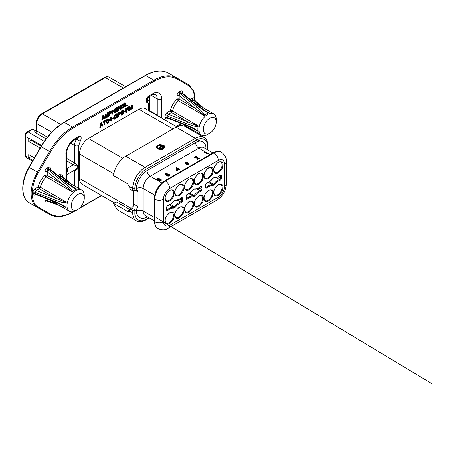 <?xml version="1.0" encoding="UTF-8"?>
<svg xmlns="http://www.w3.org/2000/svg" width="455" height="455" viewBox="0 0 455 455"><rect width="100%" height="100%" fill="white"/><g stroke="black" fill="none" stroke-linecap="round" stroke-linejoin="round"><path stroke-width="0.68" d="M165 220.851L165.006 221.107C165.415 224.048 167.002 224.833 169.766 223.468L172.985 219.987C173.315 219.958 173.759 218.457 174.305 215.477L174.299 215.215C174.441 212.61 172.855 211.825 169.539 212.855C166.263 215.818 164.75 218.485 165 220.851M174.737 215.226L174.743 215.488C175.158 218.423 176.745 219.208 179.509 217.843L182.728 214.362C183.058 214.339 183.496 212.832 184.048 209.852L184.042 209.59C184.184 206.991 182.597 206.2 179.281 207.23C176.005 210.193 174.493 212.86 174.737 215.226M184.48 209.601L184.485 209.863C184.901 212.798 186.487 213.583 189.252 212.218L192.471 208.737C192.801 208.714 193.238 207.207 193.79 204.227L193.785 203.965C193.927 201.366 192.334 200.581 189.018 201.605C185.748 204.568 184.235 207.235 184.48 209.601M213.702 192.727L213.708 192.988C214.123 195.923 215.71 196.714 218.474 195.349L221.693 191.868C222.023 191.839 222.461 190.338 223.013 187.358L223.007 187.096C223.149 184.491 221.562 183.706 218.246 184.736C214.97 187.699 213.458 190.361 213.702 192.727M203.965 198.352L203.971 198.613C204.38 201.548 205.967 202.333 208.731 200.974L211.95 197.487C212.28 197.464 212.718 195.963 213.27 192.977L213.264 192.721C213.406 190.116 211.82 189.331 208.504 190.361C205.228 193.324 203.715 195.986 203.965 198.352M194.222 203.976L194.228 204.238C194.638 207.173 196.224 207.958 198.989 206.598L202.213 203.112C202.538 203.089 202.981 201.588 203.533 198.602L203.527 198.34C203.664 195.741 202.077 194.956 198.761 195.986C195.485 198.949 193.972 201.611 194.222 203.976M165 198.352L165.006 198.613C165.415 201.548 167.002 202.333 169.766 200.974L172.985 197.487C173.315 197.464 173.759 195.963 174.305 192.977L174.299 192.715C174.441 190.116 172.855 189.331 169.539 190.361C166.263 193.324 164.75 195.986 165 198.352M174.737 192.727L174.743 192.988C175.158 195.923 176.745 196.714 179.509 195.349L182.728 191.868C183.058 191.839 183.496 190.338 184.048 187.358L184.042 187.096C184.184 184.491 182.597 183.706 179.281 184.736C176.005 187.699 174.493 190.361 174.737 192.727M184.48 187.107L184.485 187.363C184.901 190.298 186.487 191.089 189.252 189.724L192.471 186.243C192.801 186.214 193.238 184.713 193.79 181.733L193.785 181.471C193.927 178.866 192.334 178.081 189.018 179.111C185.748 182.074 184.235 184.741 184.48 187.107M213.702 170.233L213.708 170.494C214.123 173.429 215.71 174.214 218.474 172.855L221.693 169.368C222.023 169.345 222.461 167.844 223.013 164.858L223.007 164.596C223.149 161.997 221.562 161.212 218.246 162.242C214.97 165.205 213.458 167.867 213.702 170.233M203.965 175.857L203.971 176.119C204.38 179.054 205.967 179.839 208.731 178.474L211.95 174.993C212.28 174.97 212.718 173.463 213.27 170.483L213.264 170.221C213.406 167.622 211.82 166.837 208.504 167.861C205.228 170.824 203.715 173.492 203.965 175.857M194.222 181.482L194.228 181.744C194.638 184.679 196.224 185.464 198.989 184.099L202.213 180.618C202.538 180.595 202.981 179.088 203.533 176.108L203.527 175.846C203.664 173.247 202.077 172.456 198.761 173.486C195.485 176.449 193.972 179.116 194.222 181.482M49.931 169.317L49.14 169.112A19.201 11.085 120 0 0 47.968 169.789L47.132 171.819L47.132 175.363A1.53 0.882 0 0 0 44.965 175.363A1.53 0.603 -132.3 0 0 46.347 177.012A12.245 7.07 120 0 0 40.438 187.255A1.53 0.603 12.3 0 0 38.317 186.886A1.53 0.882 -120 0 0 39.397 188.757A1.53 0.882 -60 0 0 40.046 188.131L38.317 186.886C39.397 182.387 41.615 178.548 44.965 175.363L44.965 171.819C45.056 170.295 45.745 169.05 47.041 168.077L48.304 167.349C49.572 166.814 50.266 167.264 50.38 168.691L50.38 169.476M181.977 93.082L181.187 92.877A19.201 11.085 120 0 0 180.015 93.554L179.179 95.584L179.179 99.127A1.53 0.882 0 0 0 177.012 99.127A1.53 0.603 -132.3 0 0 178.394 100.777A12.245 7.07 120 0 0 172.485 111.02A1.53 0.603 12.3 0 0 170.363 110.65A1.53 0.882 -120 0 0 171.444 112.522A1.53 0.882 -60 0 0 172.092 111.896L170.363 110.65C171.444 106.151 173.662 102.312 177.012 99.127L177.012 95.584C177.103 94.06 177.791 92.814 179.088 91.842L180.351 91.114C181.619 90.579 182.313 91.028 182.427 92.456L182.427 93.235M32.055 129.504L27.374 131.882A1.53 0.882 60 0 1 28.136 131.961A3.674 2.121 120 0 0 25.537 136.46A1.53 0.882 180 0 1 25.093 135.835C25.201 134.14 25.958 132.826 27.374 131.882M164.932 147.05L162.372 149.57L157.64 149.047L156.406 147.045M163.698 145.048L164.955 146.8L162.31 149.086L157.64 148.552L156.383 146.8L159.028 144.514L163.698 145.048M157.857 148.427L156.691 146.8L159.091 144.69L163.481 145.173L164.647 146.8L162.247 148.91L157.857 148.427M164.625 147.05L163.481 145.674L160.865 145.003M159.586 145.088L156.713 147.05M75.598 210.728L77.76 209.476L75.598 210.728A12.245 7.07 -60 0 1 69.473 211.33A12.245 7.07 -60 0 1 67.596 201.519A12.245 7.07 -60 0 1 75.598 190.73A12.245 7.07 -60 0 1 81.718 190.122A12.245 7.07 -60 0 1 84.255 195.73L84.255 198.226A9.185 5.301 -60 0 1 77.76 209.476A9.185 5.301 -60 0 1 71.27 205.728A9.185 5.301 -60 0 1 77.76 194.478A9.185 5.301 -60 0 1 84.255 198.226M71.173 185.794L76.645 189.183A12.245 7.07 120 0 0 74.518 190.105A12.245 7.07 120 0 0 72.385 191.64L72.009 191.828L46.347 177.012A1.53 0.882 -60 0 0 46.916 176.239L44.965 175.363M40.046 188.131A1.53 0.882 -60 0 0 40.438 187.255L66.094 202.071L66.123 202.492L65.076 202.776L65.048 202.048L55.573 198.096L54.714 200.007L61.283 202.185L65.076 202.776M35.427 194.319A1.53 0.882 -120 0 0 35.245 194.905C33.971 195.536 33.238 195.167 33.044 193.785L33.044 192.323C33.221 190.753 33.954 189.536 35.245 188.654A1.53 0.882 60 0 0 36.326 190.531L39.397 188.757L55.573 198.096L36.326 190.531L34.989 192.266A19.201 11.085 120 0 0 34.989 193.625L54.714 201.4L62.102 204.756L66.123 207.406A12.245 7.07 -60 0 1 66.123 202.492M66.123 207.406L60.452 204.363M207.645 134.492L209.806 133.241L207.645 134.492A12.245 7.07 -60 0 1 201.519 135.095A12.245 7.07 -60 0 1 199.643 125.284A12.245 7.07 -60 0 1 207.645 114.495A12.245 7.07 -60 0 1 213.765 113.886A12.245 7.07 -60 0 1 216.301 119.494L216.301 121.991A9.185 5.301 -60 0 1 209.806 133.241A9.185 5.301 -60 0 1 203.311 129.493A9.185 5.301 -60 0 1 209.806 118.243A9.185 5.301 -60 0 1 216.301 121.991M203.22 109.558L208.686 112.948A12.245 7.07 120 0 0 206.559 113.869A12.245 7.07 120 0 0 204.431 115.405L204.056 115.593L178.394 100.777A1.53 0.882 -60 0 0 178.963 100.003L177.012 99.127M172.092 111.896A1.53 0.882 -60 0 0 172.485 111.02L198.141 125.836L198.17 126.257L197.123 126.535L197.095 125.813L187.619 121.86L186.76 123.771L167.03 116.031A19.201 11.085 120 0 0 167.03 117.39L186.76 125.159A1.53 0.705 -68.5 0 0 187.062 125.785L195.019 129.391L198.141 131.387L192.493 128.128M186.76 125.159L194.222 128.555L198.17 131.171A12.245 7.07 -60 0 1 198.17 126.257M133.827 191.083L133.827 204.227L133.178 206.388L133.178 190.981M114.41 202.936L82.127 184.298A12.706 7.337 -60 0 1 79.494 178.479L79.494 153.983A12.706 7.337 -60 0 1 88.475 138.428L138.917 109.308A12.706 7.337 -60 0 1 145.264 108.677L176.688 126.82M31.475 129.516L32.117 129.317L35.331 130.602L36.423 130.636M35.564 130.505A1.53 1.035 70.4 0 0 36.224 130.574A1.53 1.035 70.4 0 1 36.224 130.574L36.292 130.551A1.53 1.035 70.4 0 1 36.229 130.574L36.269 130.557M31.776 139.731L28.784 141.459L28.802 138.013L41.644 145.424M31.003 140.174L41.251 146.089M31.765 156.298L28.802 158.01L28.784 154.581L34.455 157.851M40.137 148.012L28.784 141.459M32.976 160.422L28.802 158.01M167.292 112.419A1.53 0.882 60 0 0 168.373 114.296L171.444 112.522L187.619 121.86L168.373 114.296L167.03 116.031A1.53 0.847 2.1 0 0 165.091 116.082C165.262 114.518 165.995 113.301 167.292 112.419L170.363 110.65M193.898 99.878L193.227 99.946A1.53 0.882 60 0 1 192.146 98.07C193.42 97.438 194.154 97.814 194.348 99.196L194.348 100.657M167.468 118.084A1.53 0.882 -120 0 0 167.292 118.67C166.018 119.301 165.284 118.926 165.091 117.549A1.53 0.921 -2.2 0 1 167.03 117.39L167.503 118.095L187.062 125.785M186.76 123.771L194.353 126.194L197.123 126.535M33.044 193.785A1.53 0.921 -2.2 0 1 34.989 193.625L35.456 194.331L55.015 202.02A1.53 0.705 -68.5 0 1 54.714 201.4M33.044 192.323A1.53 0.847 2.1 0 1 34.989 192.266L54.714 200.007M61.852 176.113L61.18 176.182A1.53 0.882 60 0 1 60.1 174.305C61.374 173.673 62.108 174.049 62.301 175.431L62.301 176.893M179.088 91.842A1.53 0.847 57.9 0 0 180.015 93.554L196.577 106.766L195.354 108.466L203.51 114.694L204.056 115.593M197.783 106.072A1.53 0.705 -51.5 0 1 198.471 106.021L207.4 112.482C205.455 111.646 202.248 109.507 197.783 106.072L181.187 92.877A1.53 0.921 62.2 0 1 180.351 91.114M196.577 106.766C202.469 111.617 203.351 113.067 204.153 114.359L203.51 114.694M187.619 125.608L196.082 129.976M182.853 125.597L179.179 124.283L179.429 124.983L180.891 125.512M56.647 203.925L47.132 200.518L47.383 201.218L59.446 205.541M55.573 201.849L66.094 207.622M47.041 168.077A1.53 0.847 57.9 0 0 47.968 169.789L64.53 183.001L63.308 184.702L71.463 190.929L72.009 191.828M65.736 182.307A1.53 0.705 -51.5 0 1 66.424 182.256L75.359 188.717C73.738 187.864 72.129 187.238 65.736 182.307L49.14 169.112A1.53 0.921 62.2 0 1 48.304 167.349M64.53 183.001C68.796 186.493 71.327 189.024 72.112 190.594L71.463 190.929M103.433 116.508L103.751 117.458L103.109 117.828M111.356 111.975L110.952 112.925L109.666 113.665L109.666 112.47L110.952 111.731L111.356 111.975L110.94 111.731L110.719 112.476L109.666 113.17M123.589 104.57L123.436 106.652L122.23 107.534M101.414 123.919L101.732 124.869L101.09 125.244M108.08 119.705L108.159 121.32L107.056 122.605M110.73 118.914L110.394 119.551M120.268 112.595L120.069 113.329L119.011 114.017M123.316 110.918L123.112 111.572L122.054 112.26M123.316 112.516L123.112 113.249L122.054 113.938M127.844 108.222L127.645 108.955L126.587 109.644M41.138 146.561L49.521 151.401L37.538 172.155A30.616 17.677 120 0 0 37.538 207.503L41.297 209.675A0.768 0.626 120 0 1 41.286 209.67L41.297 209.675A45.921 26.509 120 0 0 41.348 209.704M208.862 112.817L207.645 112.311M208.686 112.948L207.4 112.482M204.431 115.405L204.153 114.359M198.141 125.836L197.095 125.813M76.821 189.052L75.598 188.546M76.645 189.183L75.359 188.717M72.385 191.64L72.112 190.594M66.094 202.071L65.048 202.048M75.86 169.368L78.789 166.638L73.38 164.767L66.936 168.481C67.988 169.817 67.63 171.689 65.856 174.106L67.516 174.185L75.854 169.368M149.411 102.728L149.411 96.659M103.751 117.458L104.184 117.709L102.966 118.414L103.575 115.906L104.184 117.709M111.356 112.214L110.923 111.964M111.287 112.493L110.855 112.243M111.151 112.726L110.719 112.476M110.952 112.925L110.514 112.675M124.005 104.747L123.868 106.902L122.583 107.801L122.179 107.317L122.247 105.765L122.856 104.934L124.005 104.747L123.658 104.548M124.073 105.031L123.641 104.781M124.073 106.225L123.641 105.975M124.005 106.584L123.572 106.334M123.868 106.902L123.436 106.652M123.669 107.175L123.237 106.931M123.396 107.414L122.964 107.164M122.856 107.727L122.423 107.477M122.583 107.801L122.247 107.602M101.732 124.869L102.17 125.119L100.947 125.825L101.556 123.316L102.17 125.119M108.591 120.057L108.324 122.207L107.243 122.833L106.971 120.99L107.784 119.807L108.591 120.057L108.159 119.807M108.66 120.495L108.227 120.245M108.66 121.053L108.227 120.802M108.591 121.57L108.159 121.32M108.324 122.207L107.892 121.957M108.119 122.48L107.687 122.23M107.784 122.759L107.352 122.509M107.443 122.873L107.118 122.685M111.162 119.608L110.013 120.274L111.162 118.095L111.162 119.608L110.73 119.358M120.638 112.624L120.501 113.579L119.011 114.518L119.011 113.323L120.495 112.544M120.7 112.823L120.291 112.584M120.7 113.062L120.268 112.812M120.638 113.34L120.2 113.09M120.501 113.579L120.069 113.329M120.296 113.778L119.864 113.528M123.749 111.145L123.316 111.054M123.749 111.304L123.248 111.333M123.68 111.583L123.112 111.572M123.544 111.822L122.907 111.771M123.339 112.021L122.054 112.76L122.054 111.646L123.339 110.901M123.316 112.732L123.749 112.982L123.248 113.011M123.68 113.261L123.112 113.249M123.544 113.5L122.907 113.443M123.339 113.693L122.054 114.438L122.054 113.238L123.538 112.465M123.68 112.544L123.333 112.504M128.213 108.25L128.077 109.206L126.587 110.144L126.587 108.95L128.071 108.171M128.282 108.449L127.866 108.21M128.282 108.688L127.844 108.438M128.213 108.967L127.781 108.717M128.077 109.206L127.645 108.955M127.872 109.405L127.44 109.154M195.081 100.76L193.58 91.256L188.927 85.819L176.944 78.903C170.653 75.496 163.129 76.241 154.37 81.138L73.022 128.1C64.263 133.315 56.739 141.26 50.448 151.936L38.465 172.69C30.405 185.162 30.405 203.988 38.465 207.156A0.768 0.626 120 0 1 37.538 207.503L29.313 202.754A0.768 0.626 120 0 1 29.154 201.781M188.927 85.819A0.768 0.626 -60 0 0 188.768 84.846L168.56 73.175A45.921 26.509 120 0 0 145.6 75.45A0.768 0.444 -120 0 0 145.219 75.416A0.768 0.444 -120 0 0 145.06 75.763M70.639 143.188L74.461 145.395L74.461 162.89L78.789 166.638C78.22 168.134 76.343 171.063 74.461 170.392L74.461 185.93M66.754 180.146L66.754 175.511L65.856 174.106L66.754 170.204L66.754 152.863A3.06 1.769 0 0 1 65.856 154.108L65.856 154.108C65.503 149.172 70.28 140.902 74.734 138.741A3.06 1.769 60 0 1 74.097 140.14C70.417 142.023 66.544 148.734 66.754 152.863M147.062 99.298A3.06 2.48 107.2 0 1 147.249 102.699C145.111 102.244 146.374 97.211 148.961 95.88L152.658 93.747A3.06 1.769 60 0 1 152.027 95.146C153.807 94.185 155.132 94.236 155.24 94.526A9.492 5.477 -60 0 1 157.208 98.871L157.208 115.121L159.654 116.986M103.848 115.428L104.929 118.556L104.525 118.789L104.252 117.987L102.898 118.766L102.221 120.114L103.308 115.741L103.848 115.428L102.87 115.49L103.308 115.741M108.313 113.648L107.363 117.151L106.823 117.464L105.878 115.058L105.878 118.01L105.469 118.243L105.469 114.495L106.078 114.142L107.096 116.907L108.108 112.971L108.717 112.618L108.717 116.366L108.313 116.599L108.313 113.648M111.759 111.737L111.219 113.17L109.666 114.148L109.666 115.82L109.257 116.053L109.257 112.305L111.219 111.253L111.759 111.737M112.709 114.063L112.3 114.296L112.3 110.548L112.709 110.315L112.709 111.828L114.603 110.736L114.603 109.223L115.007 108.984L115.007 112.738L114.603 112.971L114.603 111.213L112.709 112.311L112.709 114.063M117.987 110.537L117.987 111.014L115.547 112.425L115.547 108.671L117.987 107.266L117.987 107.744L115.957 108.916L115.957 109.956L117.714 108.938L117.714 109.416L115.957 110.434L115.957 111.708L117.987 110.537L117.549 110.286L115.957 111.208M118.931 110.468L118.528 110.707L118.528 106.953L119.136 106.606L120.825 108.819L120.825 105.628L121.229 105.395L121.229 109.143L120.621 109.496L118.931 107.198L118.931 110.468M122.856 104.457L124.005 104.03L124.477 104.792L124.278 106.828L122.856 108.205L121.974 108.153L121.775 106.356L122.856 104.457L122.423 104.206L123.396 104.144M125.023 103.205L125.426 102.972L125.426 106.243L127.457 105.071L127.457 105.549L125.023 106.953L125.023 103.205L124.585 102.955L125.426 102.972M101.829 122.844L102.91 125.967L102.506 126.2L102.233 125.404L100.885 126.183L100.612 127.298L100.208 127.531L101.289 123.157L101.829 122.844L101.397 122.594L100.856 122.907L101.289 123.157M106.021 120.421L106.021 120.82L104.94 121.445L104.94 124.795L104.536 125.028L104.536 121.678L103.45 122.304L103.45 121.906L106.021 120.421L105.588 120.171L103.018 121.656L103.45 121.906M106.567 121.627L107.039 120.154L108.188 119.25L108.864 119.659L108.933 121.377L108.188 122.844L107.374 123.311L106.834 123.146L106.567 121.627L106.129 121.377L106.197 120.939L106.635 121.189M111.162 117.453L111.572 117.219L111.572 119.375L112.249 118.982L111.162 121.206L111.162 120.086L109.541 121.024L109.541 120.547L111.162 117.453L110.73 117.202L111.572 117.219M113.733 118.363L112.789 118.909L113.733 117.964L113.733 118.363M115.087 118.937L114.683 119.17L114.683 116.059L114.279 116.855L115.087 115.189L115.087 118.937M115.627 118.226L117.657 114.74L116.981 114.495L115.695 115.718L117.049 114.057L117.999 114.069L117.999 114.865L116.173 117.913L118.067 116.821L118.067 117.219L115.627 118.624L115.195 117.976L117.089 114.887L117.521 115.138M121.11 112.59L120.569 114.017L119.011 114.996L119.011 116.673L118.607 116.907L118.607 113.159L120.569 112.106L121.11 112.59M123.749 112.027L124.152 112.829L123.612 113.938L121.65 115.149L121.65 111.401L123.879 110.428L124.152 111.151L123.749 112.027M125.643 111.492L124.693 112.038L125.643 111.088L125.643 111.492M128.685 108.216L128.145 109.644L126.587 110.622L126.587 112.3L126.183 112.533L126.183 108.785L128.145 107.733L128.685 108.216M132.069 106.186L131.12 109.683L130.579 109.996L129.629 107.59L129.629 110.542L129.226 110.775L129.226 107.027L129.834 106.675L130.852 109.439L131.865 105.503L132.473 105.15L132.473 108.899L132.069 109.137L132.069 106.186M38.465 207.156L50.448 214.072C56.739 217.484 64.263 216.739 73.022 211.837A0.768 0.444 60 0 1 72.863 212.189C63.91 217.234 56.13 217.979 49.521 214.424L37.538 207.503M178.963 100.003A1.53 0.882 -60 0 0 179.179 99.127L195.354 108.466L179.179 95.584A1.53 0.882 -0 0 0 177.012 95.584M182.006 92.905A1.53 0.882 180 0 1 182.427 92.456M180.351 124.897L179.088 125.625C177.82 126.16 177.126 125.711 177.012 124.283L177.012 121.838M179.179 122.685L179.179 124.283A1.53 0.882 0 0 0 177.012 124.283M48.304 201.133L47.041 201.861C45.773 202.395 45.079 201.946 44.965 200.518L44.965 198.073M47.132 198.92L47.132 200.518A1.53 0.882 0 0 0 44.965 200.518M46.916 176.239A1.53 0.882 -60 0 0 47.132 175.363L63.308 184.702L47.132 171.819A1.53 0.882 0 0 0 44.965 171.819M49.959 169.141A1.53 0.882 180 0 1 50.38 168.691M103.962 118.158L104.525 118.789M102.87 115.49L101.789 119.87L102.221 120.114M105.878 115.906L106.823 117.464M105.469 114.495L105.037 114.245L105.037 117.993L105.469 118.243M105.037 114.245L105.645 113.892L106.078 114.142M106.8 116.11L107.676 112.721L108.108 112.971M107.676 112.721L108.284 112.368L108.717 112.618M107.88 115.251L107.88 116.355L108.313 116.599M109.257 112.305L108.825 112.055L108.825 115.803L109.257 116.053M108.825 112.055L110.451 111.117L110.883 111.367M110.451 111.117L111.219 111.253M110.787 111.003L111.492 111.338M112.3 110.548L111.867 110.298L111.867 114.046L112.3 114.296M111.867 110.298L112.709 110.315M112.709 111.327L114.171 110.485L114.603 110.736M114.171 110.485L114.171 108.972L114.603 109.223M114.171 108.972L115.007 108.984M114.171 111.464L114.171 112.721L114.603 112.971M115.547 108.671L115.115 108.426L115.115 112.175L115.547 112.425M115.115 108.426L117.549 107.016L117.987 107.266M115.957 109.456L117.282 108.688L117.714 108.938M118.528 106.953L118.095 106.703L118.095 110.457L118.528 110.707M118.095 106.703L118.704 106.356L119.136 106.606M120.393 108.25L120.393 105.378L120.825 105.628M120.393 105.378L121.229 105.395M118.931 107.539L120.621 109.496M122.964 103.894L123.737 104.03M123.299 103.78L124.005 104.03M121.542 107.903L121.838 107.915M121.405 107.664L121.337 107.306L121.775 107.556M121.337 107.306L121.337 106.106L121.775 106.356M121.337 106.106L121.405 105.668L121.838 105.918M121.405 105.668L121.542 105.27L121.974 105.52M121.542 105.27L121.815 104.798L122.247 105.048M121.815 104.798L122.082 104.479L122.514 104.73M122.082 104.479L122.423 104.206M125.426 105.742L127.025 104.821L127.457 105.071M124.585 102.955L124.585 106.703L125.023 106.953M101.943 125.569L102.506 126.2M100.856 122.907L99.77 127.281L100.208 127.531M104.104 121.929L104.104 124.784L104.536 125.028M103.018 121.656L103.45 122.304M106.197 120.939L106.697 120.911M106.265 120.66L106.402 120.262L106.834 120.512M106.402 120.262L106.606 119.904L107.039 120.154M106.606 119.904L106.942 119.472L107.374 119.722M106.942 119.472L107.784 119.409M107.352 119.159L108.188 119.25M107.755 119.005L108.529 119.295M106.402 122.895L106.697 122.901M106.265 122.657L106.635 122.702M106.197 122.452L106.129 122.094L106.567 122.344M106.129 122.094L106.129 121.377M111.572 118.874L112.249 118.982M110.73 120.336L111.162 121.206M109.541 120.547L109.109 120.296L109.541 121.024M109.109 120.296L110.73 117.202M112.789 118.51L112.357 118.26L112.789 118.909M112.357 118.26L113.301 117.714L113.733 117.964M114.25 116.838L114.25 118.926L114.683 119.17M114.279 116.218L113.841 115.968L114.279 116.855M113.841 115.968L114.25 115.172L114.683 115.422M114.25 115.172L115.087 115.189M117.089 114.887L117.225 114.489L117.657 114.74M117.31 114.381L117.657 114.58M115.763 115.36L115.331 115.109L115.695 115.718M115.331 115.109L115.604 114.632L116.036 114.882M115.604 114.632L115.871 114.313L116.304 114.563M115.871 114.313L116.343 113.96L116.781 114.211M116.343 113.96L117.049 114.057M116.616 113.807L117.458 113.904M117.02 113.653L117.726 113.904M116.651 117.134L117.629 116.571L118.067 116.821M115.195 117.976L115.627 118.624M118.607 113.159L118.175 112.908L118.175 116.656L118.607 116.907M118.175 112.908L119.796 111.97L120.228 112.22M119.796 111.97L120.569 112.106M120.137 111.856L120.837 112.186M121.65 111.401L121.218 111.151L121.218 114.899L121.65 115.149M121.218 111.151L122.839 110.212L123.271 110.463M122.839 110.212L123.612 110.349M123.18 110.099L123.879 110.428M124.693 111.64L124.26 111.39L124.693 112.038M124.26 111.39L125.21 110.838L125.643 111.088M126.183 108.785L125.751 108.535L125.751 112.283L126.183 112.533M125.751 108.535L127.372 107.596L127.804 107.846M127.372 107.596L128.145 107.733M127.713 107.482L128.412 107.812M129.629 108.438L130.579 109.996M129.226 107.027L128.793 106.777L128.793 110.525L129.226 110.775M128.793 106.777L129.402 106.424L129.834 106.675M130.557 108.643L131.432 105.253L131.865 105.503M131.432 105.253L132.041 104.9L132.473 105.15M131.631 107.784L131.631 108.887L132.069 109.137M176.091 127.15L195.36 138.269A1.53 0.882 -120 0 1 196.441 140.146C201.986 136.426 208.06 139.861 207.588 146.584A1.53 0.882 -0 0 0 208.037 145.958C207.713 141.34 206.371 138.491 204.005 137.416L184.741 126.291L180.771 125.517L176.091 127.15L125.762 156.201C119.756 159.523 114.211 168.407 113.619 175.653L127.474 183.649L129.721 186.738L129.988 189.2L132.797 190.821L135.562 190.48L137.928 191.845L137.928 206.593L136.597 209.317L134.964 210.568L132.797 210.568L129.988 208.947L129.721 211.103L129.243 211.615L127.474 211.393L129.988 209.943M129.988 208.947L131.66 207.975L133.178 206.388M160.154 147.96L161.855 146.737L162.97 147.38M161.855 146.237L163.402 147.13L161.104 148.12L160.154 147.46L161.855 146.237L161.855 146.737M160.501 147.932L160.154 147.528M160.154 144.593L164.488 147.096L161.417 148.586L159.927 148.279L159.347 147.539L161.343 145.941L159.586 144.929L160.154 144.593M164.488 147.448L164.488 147.096M164.352 147.676L161.417 149.086L159.927 148.779L159.347 148.034M160.911 146.192L159.586 145.429L159.586 144.929M176.722 168.748L177.564 169.232M158.681 180.152L159.597 179.628L160.678 180.254M176.978 169.573L176.534 168.14L177.996 168.981L176.978 169.573M158.681 179.651L159.597 179.128L160.678 179.753L160.444 180.123L159.005 180.055L158.681 179.651L158.949 179.276M160.678 179.827L160.444 180.123M207.81 153.09L207.412 153.324L204.869 151.856L204.551 152.59L204.164 152.368L204.289 151.356L207.81 153.09L207.412 153.818L207.412 153.324M204.369 151.811L204.369 152.311M199.028 157.72L199.409 157.942L197.265 159.176L196.628 156.81L195.457 156.838L195.167 157.202L195.468 157.584L195.019 157.794L194.638 157.208L196.133 156.366L197.049 156.583L197.481 157.231L197.436 158.636L199.028 157.72M197.481 157.231L197.385 158.414M195.468 157.584L195.019 158.294L194.638 157.208M199.409 157.942L199.409 158.437L197.265 159.677L196.861 159.091L196.924 157.197L196.924 157.697L196.06 157.18L195.167 157.703M186.675 164.3L188.575 163.658L187.653 163.106L186.777 163.459L186.476 163.231L186.868 162.85L186.152 162.378L185.151 163.379L184.867 162.827L185.287 162.327L186.544 162.094L187.289 162.907L188.7 163.015L189.109 163.612L188.62 164.238L186.675 164.3L186.675 164.801L187.653 165L187.653 164.5M189.109 164.067L189.109 163.59L188.62 164.733L187.653 165M187.352 162.554L187.289 162.907M185.378 162.844L185.623 163.686L185.151 163.88L184.867 162.827M186.868 162.85L186.664 162.498L186.664 162.998L185.378 163.322M188.29 164.045L188.575 163.658M179.139 169.641L178.36 169.192L176.95 170.005L176.585 169.795L175.966 167.724L176.29 167.537L178.394 168.754L178.832 168.498L179.196 168.708L178.758 168.964L179.537 169.414L179.139 170.142L178.36 169.692L176.95 170.506L176.95 170.005M167.184 175.562L168.805 175.294L169.078 174.885L167.969 174.242L166.57 175.124L165.216 173.981L166.831 173.048L167.213 173.27L165.916 174.015L166.615 174.623L168.037 173.907L169.596 174.765L169.135 175.983L167.184 176.062L167.184 175.562L169.135 175.482L169.596 174.765M169.078 175.385L167.969 174.743L167.013 175.169L167.013 174.669L166.996 175.437L166.57 175.624L166.57 175.124M168.805 175.294L169.078 174.942M161.121 179.486L161.161 180.425L161.121 179.981L160.78 180.806L159.603 181.067L158.078 180.55L157.055 179.054L157.504 178.371L158.346 178.132L159.233 178.303L157.578 178.826L158.317 179.731L158.676 179.025L160.689 179.077L161.161 179.924L159.603 180.567L158.078 180.049L157.049 178.963L157.055 179.378M158.317 179.731L158.346 179.338M204.551 152.59L204.551 153.09L204.164 152.869L204.164 152.368M207.412 153.818L204.869 152.357L204.869 151.856M204.869 152.357L204.551 153.09M197.265 159.677L197.265 159.176M196.861 159.091L196.896 158.505L196.861 159.091M195.019 158.294L195.019 157.794M197.436 157.913L197.385 158.914M188.575 164.158L187.653 163.607L186.777 163.954L186.777 163.459M186.777 163.954L186.476 163.231M186.868 163.351L186.664 162.998M185.151 163.88L185.151 163.379M178.36 169.192L178.36 169.692M176.95 170.506L176.585 169.795M176.585 170.295L175.966 167.724M178.758 169.465L179.196 168.708M179.139 170.142L179.537 169.414M166.57 175.624L165.216 174.481L165.216 173.981M165.916 174.515L167.213 173.77L167.213 173.27M158.869 178.934L158.869 178.553M159.233 178.303L158.869 179.054L157.578 179.327M196.441 140.146L146.112 169.203C140.527 171.882 134.515 182.364 134.964 188.512A1.53 0.882 180 0 1 132.797 188.512L129.721 186.738M129.988 209.624L116.946 202.1L115.86 202.1L113.619 203.396L117.117 209.675L136.381 220.8A17.296 9.987 120 0 1 132.797 212.883L129.721 211.103M113.619 203.396L127.474 211.393M134.964 210.568L134.964 212.883C134.492 219.606 140.567 223.035 146.112 219.316A1.53 0.882 60 0 1 145.793 220.021C141.636 222.046 138.496 222.307 136.381 220.8M206.837 149.337L208.037 148.267L208.037 145.958M135.562 190.48L136.597 190.184L136.597 188.506C136.187 182.762 141.744 173.139 146.925 170.619L195.627 142.5C200.809 139.042 206.365 142.244 205.956 148.461L205.956 148.825M221.539 175.977L221.539 177.933C221.42 179.065 220.897 179.856 219.97 180.305C217.905 181.027 215.977 182.546 214.186 184.855L212.792 185.657C211.012 185.418 209.095 186.123 207.042 187.767C206.121 188.37 205.597 188.182 205.478 187.198L205.478 185.265C205.597 184.138 206.121 183.348 207.042 182.893C209.095 182.165 211.012 180.652 212.792 178.36L214.186 177.552C215.977 177.797 217.905 177.08 219.97 175.42C220.897 174.805 221.42 174.993 221.539 175.977A0.614 0.353 180 0 1 220.675 175.977L219.998 175.59M185.998 198.443L185.998 196.509C186.118 195.383 186.635 194.598 187.557 194.143C189.61 193.415 191.527 191.902 193.312 189.604L194.7 188.802C196.48 189.041 198.397 188.342 200.456 186.698C201.372 186.089 201.895 186.277 202.014 187.261L202.014 189.195C201.895 190.321 201.372 191.111 200.456 191.566C198.397 192.294 196.48 193.807 194.7 196.099L193.312 196.907C191.527 196.668 189.61 197.368 187.557 199.011C186.635 199.62 186.118 199.432 185.998 198.443A0.614 0.353 0 0 0 185.998 197.948M182.535 198.511L182.535 200.445C182.41 201.571 181.892 202.361 180.971 202.816C178.917 203.544 177.001 205.057 175.22 207.349L173.827 208.151C172.036 207.912 170.107 208.629 168.037 210.29C167.116 210.904 166.593 210.716 166.473 209.727L166.473 207.776C166.593 206.644 167.116 205.853 168.037 205.398C170.102 204.682 172.036 203.163 173.827 200.854L175.22 200.052C177.001 200.291 178.917 199.586 180.971 197.942C181.892 197.333 182.41 197.527 182.535 198.511A0.614 0.353 180 0 1 181.664 198.511L180.988 198.118M137.928 191.845C137.819 190.867 137.382 190.315 136.597 190.184L137.126 190.349M165.006 220.584A0.614 0.37 177.5 0 1 165.182 220.834C164.67 216.597 170.506 210.949 172.206 212.741A5.972 3.447 -60 0 1 173.435 215.238A5.972 3.447 -60 0 1 169.22 222.785A5.972 3.447 -60 0 1 166.234 223.081C165.921 223.257 165.575 222.506 165.182 220.834A0.614 0.37 177.5 0 1 165.006 221.107M174.743 214.959A0.614 0.37 177.5 0 1 174.925 215.209C174.413 210.978 180.248 205.324 181.943 207.116A5.972 3.447 -60 0 1 183.177 209.613A5.972 3.447 -60 0 1 178.963 217.16A5.972 3.447 -60 0 1 175.977 217.456C175.664 217.632 175.317 216.887 174.925 215.209A0.614 0.37 177.5 0 1 174.743 215.488M184.485 209.34A0.614 0.37 177.5 0 1 184.667 209.584C184.15 205.353 189.991 199.7 191.686 201.497A5.972 3.447 -60 0 1 192.92 203.988A5.972 3.447 -60 0 1 188.7 211.541A5.972 3.447 -60 0 1 185.72 211.837C185.407 212.007 185.054 211.262 184.667 209.584A0.614 0.37 177.5 0 1 184.485 209.863M213.708 192.465A0.614 0.37 177.5 0 1 213.89 192.715C213.372 188.478 219.213 182.825 220.908 184.622A5.972 3.447 -60 0 1 222.142 187.119A5.972 3.447 -60 0 1 217.928 194.666A5.972 3.447 -60 0 1 214.942 194.962C214.629 195.138 214.277 194.387 213.89 192.715A0.614 0.37 177.5 0 1 213.708 192.988M203.971 198.09A0.614 0.37 177.5 0 1 204.147 198.335C203.635 194.103 209.471 188.45 211.171 190.247A5.972 3.447 -60 0 1 212.4 192.744A5.972 3.447 -60 0 1 208.185 200.291A5.972 3.447 -60 0 1 205.199 200.587C204.886 200.763 204.54 200.012 204.147 198.335A0.614 0.37 177.5 0 1 203.971 198.613M194.228 203.715A0.614 0.37 177.5 0 1 194.404 203.959C193.893 199.728 199.728 194.075 201.429 195.872A5.972 3.447 -60 0 1 202.657 198.369A5.972 3.447 -60 0 1 198.443 205.916A5.972 3.447 -60 0 1 195.457 206.212C195.149 206.388 194.797 205.637 194.404 203.959A0.614 0.37 177.5 0 1 194.228 204.238M165.006 198.09A0.614 0.37 177.5 0 1 165.182 198.335C164.67 194.103 170.506 188.45 172.206 190.247A5.972 3.447 -60 0 1 173.435 192.744A5.972 3.447 -60 0 1 169.22 200.291A5.972 3.447 -60 0 1 166.234 200.587C165.921 200.763 165.575 200.012 165.182 198.335A0.614 0.37 177.5 0 1 165.006 198.613M174.743 192.465A0.614 0.37 177.5 0 1 174.925 192.715C174.413 188.478 180.248 182.825 181.943 184.622A5.972 3.447 -60 0 1 183.177 187.119A5.972 3.447 -60 0 1 178.963 194.666A5.972 3.447 -60 0 1 175.977 194.962C175.664 195.138 175.317 194.387 174.925 192.715A0.614 0.37 177.5 0 1 174.743 192.988M184.485 186.84A0.614 0.37 177.5 0 1 184.667 187.09C184.15 182.853 189.991 177.205 191.686 178.997A5.972 3.447 -60 0 1 192.92 181.494A5.972 3.447 -60 0 1 188.7 189.041A5.972 3.447 -60 0 1 185.72 189.337C185.407 189.513 185.054 188.762 184.667 187.09A0.614 0.37 177.5 0 1 184.485 187.363M213.708 169.971A0.614 0.37 177.5 0 1 213.89 170.215C213.372 165.984 219.213 160.331 220.908 162.128A5.972 3.447 -60 0 1 222.142 164.625A5.972 3.447 -60 0 1 217.928 172.172A5.972 3.447 -60 0 1 214.942 172.468C214.629 172.644 214.277 171.893 213.89 170.215A0.614 0.37 177.5 0 1 213.708 170.494M203.971 175.596A0.614 0.37 177.5 0 1 204.147 175.84C203.635 171.609 209.471 165.956 211.171 167.753A5.972 3.447 -60 0 1 212.4 170.244A5.972 3.447 -60 0 1 208.185 177.797A5.972 3.447 -60 0 1 205.199 178.087C204.886 178.263 204.54 177.518 204.147 175.84A0.614 0.37 177.5 0 1 203.971 176.119M194.228 181.215A0.614 0.37 177.5 0 1 194.404 181.465C193.893 177.228 199.728 171.581 201.429 173.372A5.972 3.447 -60 0 1 202.657 175.869A5.972 3.447 -60 0 1 198.443 183.416A5.972 3.447 -60 0 1 195.457 183.712C195.149 183.888 194.797 183.143 194.404 181.465A0.614 0.37 177.5 0 1 194.228 181.744M180.971 197.942L181.414 197.948A1.223 0.705 -60 0 1 181.664 198.511L181.664 200.445A1.223 0.705 -60 0 1 180.624 202.026L177.387 200.155M200.456 186.698L200.894 186.704A1.223 0.705 -60 0 1 201.15 187.261L200.473 186.868M219.97 175.42L220.419 175.42A1.223 0.705 -60 0 1 220.675 175.977L220.675 177.933A1.223 0.705 -60 0 1 219.629 179.515L216.392 177.649M79.494 178.479L131.12 208.288M79.494 153.983L113.881 173.838M88.475 138.428L122.867 158.277M138.917 109.308L172.951 128.958M32.237 129.59L28.136 131.961L44.3 141.289M46.069 138.815L35.712 132.832C34.677 132.143 34.552 131.398 35.331 130.602A1.53 1.041 -130.9 0 0 36.303 130.534M36.292 130.551L36.349 130.335A1.53 0.882 0 0 0 36.798 130.96L47.405 137.086M35.712 132.832A1.53 0.882 120 0 0 36.798 130.96L36.798 123.646A1.53 0.882 180 0 1 36.349 123.021C36.633 119.102 38.402 116.031 41.661 113.824A1.53 0.882 -120 0 1 42.423 113.898A7.957 4.595 120 0 0 36.798 123.646L51.637 132.217M28.784 138.331L25.537 136.46L25.537 155.832A1.53 0.882 180 0 1 25.093 155.206L25.093 135.835M28.784 157.703L25.537 155.832A3.674 2.121 120 0 0 26.299 157.51C25.85 156.941 25.514 157.635 25.093 155.206M123.373 88.025L105.31 77.595A1.53 0.882 -120 0 0 104.542 77.521C105.975 76.571 107.556 76.463 109.285 77.202A7.957 4.595 120 0 0 105.31 77.595L42.423 113.898L60.651 124.425M191.845 100.743L193.227 99.946L200.939 106.481M59.804 176.978L61.18 176.182L68.893 182.717M197.123 130.289L197.095 130.585M188.694 127.69L184.667 126.245M65.076 206.524L65.048 206.82M78.829 188.455L78.789 187.887A3.06 1.769 180 0 1 78.266 188.131M76.867 138.542A0.916 0.529 -60 0 1 76.662 138.968L76.394 138.815M74.461 145.395A3.06 1.769 0 0 0 78.789 145.395L80.143 141.442A3.06 0.324 -145.7 0 0 76.662 138.968A7.957 4.595 -60 0 0 74.461 145.395M66.754 158.442L74.461 162.89A1.53 0.882 -60 0 1 73.38 164.767L66.754 160.939M147.249 102.699C148.12 103.012 148.575 103.808 148.603 105.088A3.06 1.769 0 0 0 149.496 103.837C149.78 102.307 148.933 100.674 146.954 98.945M195.28 100.93L193.927 91.085L188.768 84.846L176.785 77.924A45.921 26.509 120 0 0 153.824 80.199L145.6 75.45L64.257 122.418A45.921 26.509 120 0 0 41.297 146.652L29.154 167.315M38.465 172.69L29.313 167.406A30.616 17.677 120 0 0 29.313 202.754C20.606 198.124 20.725 181.192 29.035 167.247L41.018 146.493C47.365 135.704 54.981 127.662 63.876 122.378L145.219 75.416C154.171 70.366 161.952 69.621 168.56 73.175L176.785 77.924L168.56 73.175M154.37 81.138A0.768 0.444 -120 0 0 153.824 80.199L72.481 127.167L64.257 122.418A0.768 0.444 -120 0 0 63.876 122.378M157.151 115.542A1.53 0.882 -60 0 0 157.208 115.121L149.496 110.667M73.022 128.1A0.768 0.444 -120 0 0 72.481 127.167A45.921 26.509 120 0 0 49.521 151.401L50.448 151.936M151.39 95.516L157.208 98.871A3.06 1.769 180 0 0 161.536 98.871L161.536 118.072M50.448 214.072A0.768 0.626 120 0 1 49.521 214.424M79.79 207.929L101.425 195.44M176.944 78.903A0.768 0.626 -60 0 0 176.785 77.924L188.768 84.846M174.629 120.899L172.411 120.029M167.969 118.277L167.292 118.67M165.091 117.549L165.091 116.082M186.163 96.215L188.023 97.694M190.031 99.292L192.146 98.07M193.904 99.77A1.53 0.921 177.8 0 1 194.348 99.196M179.367 124.954A1.53 0.921 -117.8 0 0 179.088 125.625M47.32 201.19A1.53 0.921 -117.8 0 0 47.041 201.861M42.582 197.134L40.364 196.264M35.922 194.512L35.245 194.905M35.245 188.654L38.317 186.886M54.117 172.451L55.976 173.935M57.984 175.528L60.1 174.305M61.863 176.005A1.53 0.921 177.8 0 1 62.301 175.431M78.789 145.395L78.789 187.887M65.856 179.384L65.856 154.108M74.734 138.741L78.431 136.602A3.06 1.769 60 0 1 77.794 138.007L77.822 137.99M78.431 136.602C81.365 135.926 81.934 137.535 80.143 141.442M148.961 95.88A3.06 1.769 60 0 1 148.33 97.285C147.642 97.757 147.215 98.507 147.045 99.548L146.339 98.678M152.658 93.747C157.112 90.772 161.889 93.525 161.536 98.871M148.603 110.605L148.603 105.088M200.575 141.101L196.094 139.025M160.734 146.885L160.734 147.386M162.856 148.54L162.856 148.04M162.156 148.893L162.156 148.393M161.417 149.058L161.417 148.586M160.655 149.047L160.655 148.546M159.927 148.779L159.927 148.279M159.597 179.128L159.597 179.628M160.302 179.327L160.302 179.827M218.485 176.671L220.675 177.933A0.614 0.353 180 0 0 221.539 177.933M198.971 187.938L201.15 189.195A1.223 0.705 -60 0 1 200.109 190.776L196.873 188.91M202.014 187.261A0.614 0.353 180 0 1 201.15 187.261L201.15 189.195A0.614 0.353 180 0 0 202.014 189.195M179.492 199.188L181.664 200.445A0.614 0.353 180 0 0 182.535 200.445M204.767 152.732L204.767 152.232M197.032 159.495L197.032 158.994M196.628 157.311L196.628 156.81M196.06 157.18L196.06 156.679M195.457 157.339L195.457 156.838M194.638 157.709L194.638 157.299M188.285 163.766L188.285 163.265M187.653 163.607L187.653 163.106M187.016 163.766L187.016 163.271M186.152 162.873L186.152 162.378M185.623 163.015L185.623 162.515M184.867 163.328L184.867 162.947M188.62 164.733L188.62 164.238M168.697 174.942L168.697 174.441M167.969 174.743L167.969 174.242M167.269 174.913L167.269 174.413M169.596 175.26L169.596 174.97M169.135 175.983L169.135 175.482M168.162 176.261L168.162 175.761M158.374 178.94L158.374 178.445M157.805 179.071L157.805 178.57M160.78 180.806L160.78 180.305M159.603 181.067L159.603 180.567M158.078 180.55L158.078 180.049M209.345 181.903L213.52 184.315A1.223 0.705 -60 0 1 212.593 184.849L208.458 182.466M205.66 186.578L206.519 187.073A1.223 0.705 -60 0 1 205.734 187.255L205.66 186.948A0.614 0.353 0 0 0 205.478 186.698M186.175 197.828L187.039 198.323A1.223 0.705 -60 0 1 186.249 198.505L186.175 196.259A0.614 0.353 0 0 0 186.049 196.048M189.86 193.153L194.035 195.565A1.223 0.705 -60 0 1 193.108 196.099L188.979 193.716M170.38 204.403L174.555 206.809A1.223 0.705 -60 0 1 173.628 207.349L169.493 204.96M166.649 209.101L167.514 209.601A1.223 0.705 -60 0 1 166.723 209.789L166.649 209.476A0.614 0.353 0 0 0 166.473 209.226M204.005 137.416A17.296 9.987 120 0 0 195.36 138.269L145.031 167.326L125.762 156.201M146.112 169.203A1.53 0.882 -120 0 0 145.031 167.326A17.296 9.987 120 0 0 132.797 188.512L132.797 190.821M213.048 152.92L203.88 147.63A10.01 5.779 120 0 0 198.875 148.125L204.38 151.305M207.81 153.284L210.119 154.615M195.627 142.5A4.59 2.65 60 0 0 198.875 148.125L150.173 176.244A10.01 5.779 120 0 0 143.092 188.506L143.092 211.001L154.33 217.49M161.787 182.95L150.173 176.244A4.59 2.65 -120 0 1 146.925 170.619M224.571 181.454L224.571 163.959A6.125 3.538 0 0 0 226.362 161.462C226.721 158.107 225.094 154.996 221.483 152.135A14.907 8.605 120 0 0 214.026 152.874A1.53 0.882 -120 0 0 213.264 152.8L164.556 180.919A1.53 0.882 60 0 1 165.324 180.993A14.907 8.605 120 0 0 154.78 199.25A1.53 0.882 180 0 1 154.33 198.63L154.33 221.124A1.53 0.882 180 0 0 154.78 221.75A14.907 8.605 120 0 0 157.868 228.575C155.712 227.46 154.529 224.975 154.33 221.124M169.652 225.333L218.36 197.214C221.488 195.684 224.81 189.934 224.571 186.453L224.571 163.959C224.184 159.847 222.114 158.653 218.36 160.37A6.125 3.538 -120 0 0 214.026 152.874L165.324 180.993A6.125 3.538 60 0 1 169.652 188.489C166.524 190.025 163.203 195.775 163.442 199.25A6.125 3.538 180 0 1 154.78 199.25L154.78 221.75A6.125 3.538 180 0 0 163.442 221.75C163.828 225.856 165.899 227.056 169.652 225.333A6.125 3.538 60 0 1 168.384 228.137L217.092 200.018C222.842 196.202 225.93 190.844 226.362 183.957L226.362 161.462M219.97 180.305A0.614 0.421 -108.4 0 0 219.629 179.515A11.631 6.717 120 0 0 213.52 184.315L214.186 184.855M212.792 185.657A0.614 0.489 -81.2 0 0 212.593 184.849A11.631 6.717 120 0 0 206.519 187.073L207.042 187.767M193.312 196.907A0.614 0.489 -81.2 0 0 193.108 196.099A11.631 6.717 120 0 0 187.039 198.323L187.557 199.011M200.456 191.566A0.614 0.415 -108.7 0 0 200.109 190.776A11.631 6.717 120 0 0 194.035 195.565L194.7 196.099M180.971 202.816A0.614 0.415 -108.7 0 0 180.624 202.026A11.631 6.717 120 0 0 174.555 206.809L175.22 207.349M173.827 208.151A0.614 0.489 -81.2 0 0 173.628 207.349A11.631 6.717 120 0 0 167.514 209.601L168.037 210.29M134.964 188.512L134.964 190.821M154.706 195.212L143.092 188.506A4.59 2.65 180 0 0 136.597 188.506M132.797 210.568L132.797 212.883A1.53 0.882 180 0 0 134.964 212.883M146.112 219.316L148.87 217.723M147.238 216.779L146.925 216.961C141.744 220.425 136.187 217.217 136.597 211.001A4.59 2.65 0 0 1 143.092 211.001A10.01 5.779 120 0 0 145.168 215.585L154.33 220.874M207.588 147.642L207.588 148.893M163.442 199.25L163.442 221.75M218.36 197.214A6.125 3.538 60 0 1 217.092 200.018M224.571 186.453A6.125 3.538 0 0 0 226.362 183.957M218.36 160.37L169.652 188.489M214.186 177.552A0.614 0.489 98.8 0 1 213.52 177.859M207.042 182.893A0.614 0.415 71.3 0 1 206.803 183.223C208.987 182.444 211.001 180.862 212.843 178.479L213.657 177.911C214.254 178.053 216.421 178.32 219.93 175.641L219.629 175.607M205.478 187.198A0.614 0.353 0 0 0 205.66 186.948L205.66 185.014A0.614 0.353 0 0 0 205.535 184.798M205.478 185.265A0.614 0.353 0 0 0 205.66 185.014C206.047 183.752 206.428 183.155 206.803 183.223A0.614 0.415 71.3 0 1 206.524 183.189M185.998 196.509A0.614 0.353 0 0 0 186.175 196.259C186.567 195.002 186.948 194.404 187.323 194.473A0.614 0.415 71.3 0 1 187.045 194.433M187.557 194.143A0.614 0.415 71.3 0 1 187.323 194.473C189.507 193.688 191.521 192.112 193.364 189.729L193.233 189.707M193.312 189.604L194.177 189.155A0.614 0.489 98.8 0 1 194.035 189.109M194.7 188.802A0.614 0.489 98.8 0 1 194.177 189.155C194.768 189.303 196.918 189.564 200.405 186.92L200.109 186.886M174.555 200.359A0.614 0.489 -81.2 0 0 174.692 200.405C175.289 200.547 177.439 200.814 180.925 198.17L180.624 198.13M173.827 200.854L174.692 200.405A0.614 0.489 -81.2 0 0 175.22 200.052M166.473 209.727A0.614 0.353 0 0 0 166.649 209.476L166.649 207.525A0.614 0.353 0 0 0 166.524 207.309M166.473 207.776A0.614 0.353 0 0 0 166.649 207.525C167.042 206.263 167.423 205.666 167.798 205.734A0.614 0.421 71.6 0 1 167.52 205.694M168.037 205.398A0.614 0.421 71.6 0 1 167.798 205.734C169.999 204.96 172.024 203.374 173.884 200.974L173.747 200.956M135.562 210.227L131.66 207.975M136.597 211.001L136.597 209.317M146.925 216.961A4.59 2.65 60 0 1 146.937 216.608M205.654 148.654A4.59 2.65 180 0 1 205.956 148.461M137.928 206.593L133.827 204.227M164.955 147.301L164.955 146.8M49.794 199.967L69.473 211.33M181.841 123.732L201.519 135.095M36.212 130.534L32.715 129.385M104.542 77.521L41.661 113.824M36.349 123.021L36.349 130.335M32.567 161.127L26.299 157.51M125.705 86.677L109.285 77.202M193.961 99.81L203.738 108.097M61.914 176.045L71.691 184.332M182.034 92.928L198.471 106.021M187.471 127.866L191.492 129.305M55.015 202.02L64.036 206.212M49.987 169.163L66.424 182.256M156.531 217.854L157.316 218.326M157.743 218.582L158.294 218.912M159.768 219.793L163.22 221.869M171.074 226.584L432.25 383.935L159.557 219.725M158.169 218.889L157.697 218.605M157.276 218.349L156.531 217.899M194.086 102.523L213.765 113.886M62.039 178.758L81.718 190.122M66.754 175.511L67.516 174.185M72.863 212.189L74.284 211.37M78.897 208.703L101.647 195.57M74.097 140.14L77.794 138.007M148.33 97.285L152.027 95.146M149.496 111.122L149.496 103.837M156.383 147.301L156.383 146.8M196.85 158.926L196.85 158.425M197.487 157.862L197.487 157.362M187.369 163.169L187.369 162.668M158.289 180.055L158.289 179.554M161.201 180.248L161.201 179.748M164.556 180.919C159.005 183.996 154.222 192.283 154.33 198.63M221.483 152.135C219.441 150.821 216.699 151.043 213.264 152.8M145.793 220.021L149.32 217.985M157.868 228.575C162.151 230.27 165.66 230.122 168.384 228.137"/></g></svg>
